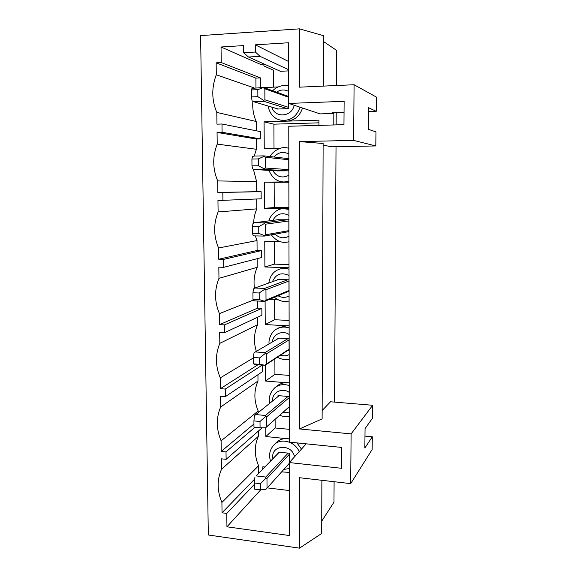 <?xml version="1.0" encoding="UTF-8"?>
<svg xmlns="http://www.w3.org/2000/svg" width="577" height="577" viewBox="0 0 577 577"><rect width="100%" height="100%" fill="white"/><g stroke="black" fill="none" stroke-linecap="round" stroke-linejoin="round"><path stroke-width="0.87" d="M251.399 89.954L251.449 96.929L257.869 96.662L257.825 89.673L251.399 89.954L251.983 88.368L263.559 87.459L288.637 96.51M257.825 89.673L263.559 87.459M287.483 108.671L263.639 101.263L253.498 101.66L278.128 109.003M288.637 97.297L264.843 88.786L264.908 99.835L288.659 107.372M263.639 101.263L263.516 100.311L257.869 96.662M251.449 96.929L252.077 100.766L253.498 101.66M264.843 88.786L263.451 87.855M264.908 99.835L263.516 100.311M251.918 159.021L251.976 165.844L258.323 165.765L258.28 158.92L251.918 159.021L252.502 156.655L253.894 156.05L263.949 155.884L288.745 158.646M258.28 158.92L263.84 156.468L263.949 155.884M287.606 170.857L264.028 169.393L253.988 169.501L278.338 170.951M288.752 159.735L265.218 157.218L265.283 168.03L288.767 169.609M264.028 169.393L263.913 168.664L258.323 165.765M251.976 165.844L252.589 168.787L253.988 169.501M265.218 157.218L263.84 156.468M265.283 168.03L263.913 168.664M278.511 219.642L254.378 222.736L264.331 222.852L287.699 219.736M258.727 226.682L252.437 226.595L252.488 233.274L258.77 233.375L258.727 226.682L264.223 223.616L264.331 222.852M254.378 222.736L253 223.487L252.437 226.595M288.875 231.622L264.41 236.072L254.479 235.906L253.094 235.366L252.488 233.274M288.853 220.955L265.586 224.186L265.644 234.774L288.875 230.641M264.41 236.072L264.295 235.553L258.77 233.375M265.586 224.186L264.223 223.616M265.644 234.774L264.295 235.553M278.713 279.456L254.854 288.024L264.706 288.406L287.815 279.766M259.167 292.993L252.942 292.741L252.986 299.275L259.21 299.542L259.167 292.993L264.598 289.351L264.706 288.406M254.854 288.024L253.491 288.918L252.942 292.741M288.976 291.154L264.778 301.353L254.947 300.92L253.584 300.552L252.986 299.275M288.962 280.999L265.947 289.748L266.004 300.112L288.976 290.498M264.778 301.353L259.21 299.542M265.947 289.748L264.598 289.351M266.004 300.112L264.663 301.035M278.915 338.129L255.322 351.956L265.074 352.59L287.93 338.656M259.592 357.906L253.433 357.488L253.483 363.892L259.636 364.318L259.592 357.906L264.966 353.708L265.074 352.59M255.322 351.956L253.974 352.987L253.433 357.488M289.084 349.561L265.146 365.27L255.416 364.585L253.483 363.892M289.063 339.889L266.3 353.946L266.358 364.094L289.084 349.208M265.146 365.27L259.636 364.318M266.3 353.946L264.966 353.708M266.358 364.094L265.031 365.154M279.109 395.699L255.777 414.582L265.427 415.462L288.046 396.435M260.011 421.462L253.916 420.893L253.959 427.16L260.054 427.745L260.011 421.462L265.326 416.738L265.427 415.462M255.777 414.582L254.45 415.736L253.916 420.893M289.185 406.864L265.499 427.874L260.054 427.745M289.164 397.668L266.646 416.81L266.704 426.756L289.185 406.814M266.646 416.81L265.326 416.738M266.704 426.756L265.391 427.946M279.304 452.188L256.224 475.924L265.781 477.042L288.154 453.125M260.422 483.706L254.385 482.985L254.435 489.123L260.465 489.866L260.422 483.706L265.68 478.477L265.781 477.042M256.224 475.924L279.189 452.18M254.385 482.985L254.911 477.208M289.265 454.366L266.985 478.398L267.036 488.135L289.279 463.338M267.036 488.135L265.745 489.455L260.465 489.866M266.985 478.398L265.68 478.477M299.477 141.603L323.127 143.485L322.11 418.909L299.492 428.956L299.477 141.603L353.614 140.399L354.09 84.74L376.399 97.087L376.226 111.311L368.494 111.57M354.09 84.74L299.477 87.17L299.47 28.85L200.601 35.608L208.326 534.994L299.499 548.15L321.685 533.473L321.879 480.302M299.499 548.15L299.492 477.713L350.686 483.627L351.112 433.882L372.677 405.278L372.526 418.152L365.053 428.632L364.844 448.069L372.295 436.782L364.974 436.082M323.344 86.11L323.531 35.709L299.47 28.85M289.315 438.859L287.526 438.679C283.141 438.325 279.441 439.58 276.426 442.451L273.909 444.925C280.703 437.626 295.013 441.333 299.182 451.647M301.482 449.086L296.953 442.891M289.315 438.967L265.86 436.515L265.809 427.6M333.773 124.964L333.831 113.445L320.148 113.9L288.731 103.434L288.63 42.748L255.344 44.84L288.659 61.544M280.602 148.202L264.237 148.527L264.086 121.855L286.884 121.156C294.674 120.42 299.881 116.042 302.499 108.014M300.069 107.207C296.419 117.218 289.748 121.487 280.054 120.009L286.884 121.156L318.944 120.167L318.93 125.382M288.81 148.044L288.233 148.051M288.918 208.434L264.569 208.311L264.425 182.144L288.868 181.892M288.868 181.301L284.115 181.971L288.868 182.007M288.918 208.549L283.112 208.708L288.918 209.314M289.019 267.685L282.153 268.341L279.607 269.156C282.708 268.182 285.846 268.197 289.019 269.199M289.019 267.793L264.901 266.971L264.756 241.294L280.177 241.583M289.12 325.817L287.296 325.716L279.47 327.484L276.931 328.876C280.761 326.849 284.822 326.539 289.12 327.945M289.12 325.926L265.225 324.534L265.095 301.216M289.221 382.861L287.418 382.724C283.725 382.486 280.465 383.438 277.631 385.58L275.092 387.52C279.282 384.477 283.992 383.828 289.221 385.587M289.221 382.969L265.55 381.044L265.456 365.068M269.142 299.513L278.345 299.91M278.092 86.947L263.898 87.581M260.487 87.596L260.429 77.888L255.899 78.111L255.972 87.805M252.87 101.271C252.3 108.389 253.411 115.133 256.202 121.487L256.267 130.777M288.673 70.884L280.415 71.31L248.463 57.022L243.645 52.731L243.581 45.583L221.041 47.004L221.229 62.554L216.151 62.835L216.303 74.779C211.463 87.61 211.629 100.153 216.801 112.407L216.952 124.163L221.986 124.005L260.761 131.671L260.804 138.934L256.325 139.035L256.39 149.277L254.205 156.042M253.361 169.176L256.614 181.589L256.686 191.694L261.129 191.687L261.179 198.813L217.955 200.522L218.106 211.954C213.36 223.963 213.519 235.971 218.575 247.987L218.719 259.239L223.652 259.376L223.746 267.31L218.827 267.165L218.971 278.352C214.276 289.971 214.428 301.728 219.433 313.621L219.577 324.642L224.46 324.909L224.554 332.677L219.678 332.395L219.823 343.351C215.171 354.588 215.322 366.099 220.277 377.885L220.414 388.674L225.246 389.064L225.34 396.673L220.515 396.269L220.659 406.994C216.05 417.871 216.202 429.144 221.099 440.814L221.236 451.38L226.018 451.899L226.112 459.35L221.337 458.816L221.474 469.325C216.909 479.848 217.053 490.89 221.907 502.444L222.044 512.802L226.775 513.436L226.941 526.801L289.488 535.543L289.358 462.566L306.207 443.828M256.736 199.015L256.801 208.86C254.854 213.403 253.793 218.164 253.628 223.148M255.301 235.921L257.025 240.566L257.09 250.476L261.496 250.577L261.54 257.573L223.746 267.31M257.147 258.705L257.205 267.317C254.327 273.974 253.418 280.963 254.464 288.284M257.436 301.028L257.486 308.168L261.85 308.37L261.893 315.237L224.554 332.677M257.551 317.263L257.602 324.7C253.909 333.239 253.483 342.132 256.332 351.364M257.876 364.758L262.203 365.097L262.246 371.833L225.34 396.673M257.948 374.725L257.991 381.015C253.793 390.708 253.866 400.698 258.193 411.004L258.207 412.613M258.337 431.12L258.366 436.313C254.212 445.725 254.284 455.541 258.575 465.754L258.626 473.32M264.778 466.995L262.831 466.779L262.845 468.978M264.266 64.083L260.342 64.299L221.041 47.004M267.274 487.875L289.409 490.558M260.681 489.844L226.941 526.801M254.399 484.384L226.775 513.436M321.728 521.146L333.982 502.163L334.097 481.708M323.509 41.537L336.579 50.372L336.377 85.533M336.153 124.892L336.218 112.652M334.552 402.104L336.023 146.731M344.043 112.385L332.013 112.789L333.831 113.445M376.226 111.311L368.537 107.733L368.299 129.291L375.973 131.881L375.807 145.945L331.84 146.81L323.127 145.137M322.139 410.499L330.542 401.772L372.677 405.278M299.492 428.956L351.112 433.882M288.731 103.434L344.123 101.328L343.957 124.668L288.774 126.248L289.322 442.119L341.707 447.427L341.555 468.293L289.358 462.566M221.986 124.005L222.087 132.299L217.06 132.429L217.212 144.113C212.423 156.526 212.581 168.794 217.695 180.926L217.846 192.429L222.83 192.422L222.931 200.536M243.645 52.731L255.395 52.024L255.344 44.84M372.295 436.782L372.143 449.526L350.686 483.627M263.891 64.105L263.905 65.987L273.318 70.127L273.39 87.156M375.807 145.945L353.614 140.399M274.01 148.332L273.909 124.17L318.937 122.836M273.909 124.17L264.086 121.855M278.201 453.19L278.201 452.072L289.265 453.248L289.286 464.463L288.37 464.362M254.745 478.982L222.044 512.802M258.575 465.754L221.907 502.444M258.366 436.313L221.474 469.325M262.102 427.824L226.112 459.35M277.999 396.594L277.999 395.606L289.164 396.529L289.185 407.953L288.067 407.86M254.947 427.254L226.018 451.899M253.938 424.001L221.236 451.38M258.193 411.004L221.099 440.814M257.991 381.015L220.659 406.994M277.789 338.786L277.789 338.064L289.063 338.728L289.084 350.376L287.952 350.304M262.203 365.097L225.246 389.064M257.876 364.794L220.414 388.674M253.433 357.877L220.277 377.885M257.602 324.7L219.823 343.351M277.58 279.859L277.58 279.412L288.962 279.809L288.983 291.681L287.836 291.637M261.85 308.37L224.46 324.909M257.486 308.168L219.577 324.642M253.353 300.062L219.433 313.621M257.205 267.317L218.971 278.352M277.364 219.787L288.853 219.743L288.875 231.853L287.721 231.831M261.496 250.577L223.652 259.376M257.09 250.476L218.719 259.239M257.025 240.566L218.575 247.987M256.801 208.86L218.106 211.954M287.584 158.516L288.745 158.495L288.767 170.842L277.191 170.879M261.129 191.687L222.83 192.422M256.686 191.694L217.846 192.429M256.614 181.589L217.695 180.926M256.39 149.277L217.212 144.113M256.325 139.035L217.06 132.429M260.804 138.934L222.087 132.299M287.461 96.085L288.637 96.034L288.659 108.627L276.967 109.046L276.967 108.656M256.202 121.487L216.801 112.407M254.068 87.892L216.303 74.779M255.899 78.111L216.151 62.835M260.429 77.888L221.229 62.554M288.673 69.759L260.039 56.351L255.395 52.024M248.463 57.022L260.039 56.351M288.911 207.605L274.248 207.532L264.569 208.311M274.248 207.532L274.147 182.296L264.425 182.144M274.147 182.296L288.868 182.209M289.012 264.554L274.479 264.143L264.901 266.971M274.479 264.143L274.385 241.474M289.113 320.466L274.71 319.73L265.225 324.534M274.71 319.73L274.623 299.752M289.207 375.382L274.933 374.329L265.55 381.044M274.933 374.329L274.868 358.887M289.301 429.324L275.15 427.968L265.86 436.515M275.15 427.968L275.114 419.349M289.365 468.517L283.812 469.433M272.856 458.693C270.238 444.975 291.825 442.934 294.53 456.818M289.272 412.086L282.312 412.959M272.481 401.058C271.926 392.511 282.11 387.153 289.236 392.389M289.171 354.581C286.423 356.002 283.531 356.204 280.487 355.201M272.308 342.002C273.008 334.126 282.528 329.813 289.135 334.501M289.07 295.972C285.413 297.891 281.727 297.826 278.006 295.777M272.423 281.713C275.828 274.046 281.367 271.976 289.034 275.503M288.962 236.224C283.913 238.813 279.282 238.113 275.056 234.132M272.791 220.378C276.7 213.786 282.081 212.112 288.926 215.351M288.233 241.907L288.976 241.741L288.233 241.907C281.937 243.444 276.282 241.085 271.269 234.825M288.861 175.3C282.203 178.538 276.837 176.98 272.777 170.619M274.039 157.009C278.294 152.205 283.228 151.21 288.817 154.016M288.81 148.138L287.014 147.863L288.81 148.253M294.176 105.245C291.897 117.095 274.962 118.386 271.803 107.12M276.563 92.154C280.559 89.514 284.605 89.284 288.709 91.462M289.373 472.375L281.598 471.907M270.548 461.059C268.579 455.13 269.697 449.75 273.909 444.925M280.054 120.009C273.779 118.444 269.762 113.77 268.002 105.988M272.777 90.784C274.991 87.798 282.982 83.91 288.702 85.987M284.115 181.971C277.234 181.849 272.193 177.99 268.983 170.395M270.202 156.583C271.471 152.79 279.888 146.046 287.014 147.863M269.012 220.861C269.3 217.154 275.828 208.636 283.112 208.708M289.077 300.999C284.151 302.355 279.261 301.115 274.428 297.285M268.795 283.018C270.029 275.683 273.635 271.067 279.607 269.156M289.178 359.175C285.882 360.214 281.937 359.572 277.342 357.264M269.077 343.892C268.341 339.738 271.277 331.386 276.931 328.876M289.279 416.298C286.733 417.02 283.523 416.688 279.665 415.31M269.733 403.287C268.37 397.488 270.151 392.237 275.092 387.52"/></g></svg>
